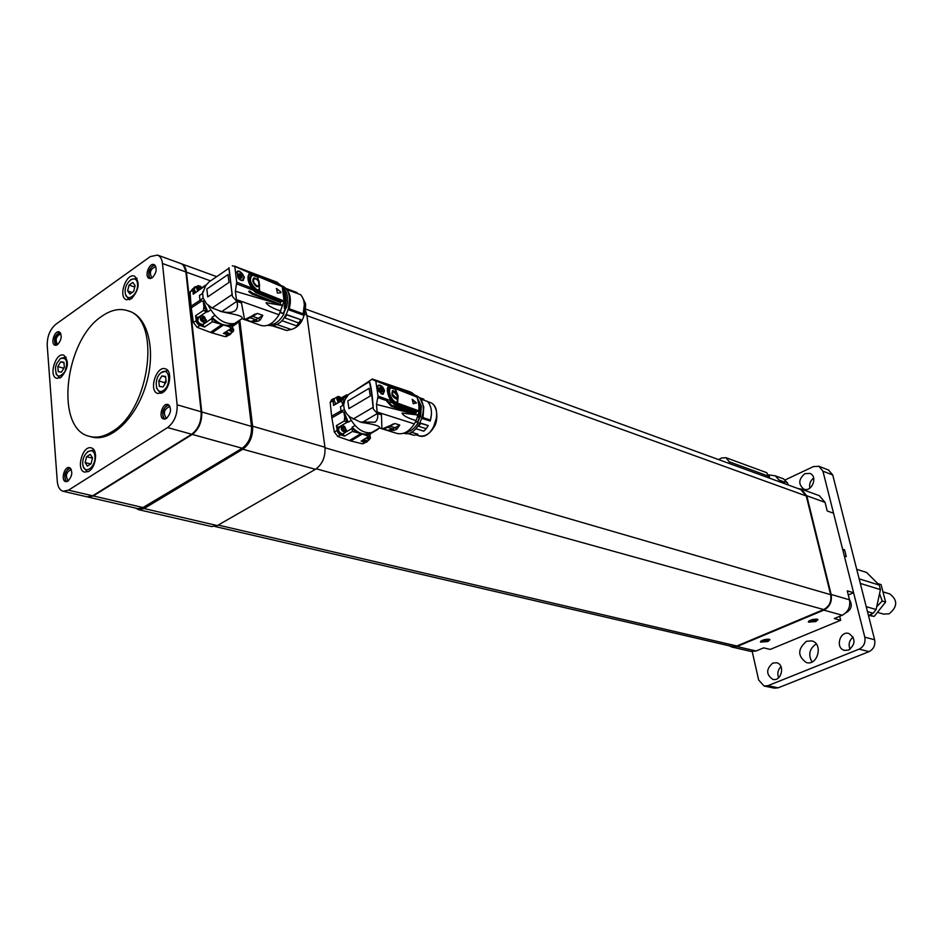 <?xml version="1.0" encoding="UTF-8"?>
<svg xmlns="http://www.w3.org/2000/svg" width="943" height="943" viewBox="0 0 943 943"><rect width="100%" height="100%" fill="white"/><g stroke="black" fill="none" stroke-linecap="round" stroke-linejoin="round"><path stroke-width="1.41" d="M848.641 650.081C855.702 644.116 855.796 638.588 848.9 633.496C839.753 630.49 835.074 648.289 844.456 650.375L848.641 650.081M853.156 637.091C849.171 640.403 848.158 644.47 850.091 649.303M772.812 663.07L776.56 662.752C785.401 664.461 781.535 681.813 772.847 679.384C765.999 674.551 765.975 669.106 772.812 663.07M778.612 677.746C777.067 673.526 777.845 669.825 780.981 666.642M869.033 651.637L859.167 649.126C863.788 646.686 865.662 642.702 864.802 637.162L874.632 639.767C875.505 645.26 873.631 649.208 869.033 651.637L778.187 687.824L774.368 688.154L764.266 686.056M859.167 649.126L767.932 685.679L778.187 687.824M806.489 641.275C797.507 649.09 797.483 656.198 806.418 662.587C817.876 666.017 823.439 643.421 811.758 640.886L806.489 641.275M811.982 661.974C808.021 654.654 809.436 648.631 816.225 643.916M864.802 637.162L844.339 556.028L846.295 556.665L844.574 549.84L842.618 549.203L822.944 471.194L818.937 466.302L813.479 466.561L785.224 479.893M842.948 550.559L844.574 549.84M767.932 685.679L764.101 686.021L758.667 680.044L752.243 651.648M809.837 488.144C809.082 484.007 810.355 480.624 813.679 478.007M828.532 470.015L832.728 474.966L822.944 471.194M874.632 639.767L832.728 474.966M804.909 473.657L809.907 473.41C818.253 476.298 811.84 492.647 803.766 489.075C798.12 484.266 798.497 479.127 804.909 473.657M729.693 463.638L729.269 461.811L725.98 457.697L721.725 457.98L718.495 459.559M725.98 457.697L766.647 472.655L769.853 478.278M786.71 482.191L783.503 478.855M779.46 481.743L779.036 480.011L775.299 475.838L768.851 474.907M780.285 482.085L786.662 482.168L787.688 483.453M779.389 481.755L785.873 481.779M877.214 606.196L882.176 601.033L885.607 602.047L881.092 584.625L878.027 583.67M882.176 601.033L879.866 594.526M885.607 602.047L874.173 616.439L870.719 615.461L871.509 614.093M869.316 615.166L870.719 615.461M874.173 616.439L868.762 615.414M878.016 612.526L883.591 614.117L889.131 613.81C897.653 606.785 897.877 600.161 889.791 593.937L889.555 593.866M859.144 578.849L879.277 585.084L866.605 572.46L856.727 569.336M879.277 585.084L880.432 589.599L860.311 583.422M866.216 606.655L876.106 609.52L880.432 589.599M876.106 609.52L873.147 613.245L867.477 611.63M868.468 615.555L873.147 613.245M203.393 324.015L202.545 324.581C197.983 323.19 196.733 320.832 198.784 317.508L200.47 316.376M199.48 317.037L198.065 317.025C196.203 321.15 197.806 323.873 202.875 325.217L204.089 323.543M206.258 319.807L206.269 321.681L205.091 322.871C200.541 321.48 199.279 319.123 201.331 315.799L203.841 316.4M197.712 317.261L196.061 319.099C196.109 322.871 197.9 325.146 201.425 325.924L202.922 325.205M204.607 316.966L206.211 321.233C203.664 326.278 197.052 313.854 203.558 316.247L204.607 316.966M202.509 317.331L201.873 318.593L202.863 320.408L204.478 320.95L205.114 319.701L204.136 317.885L202.509 317.331M203.676 320.679L201.896 318.557M202.721 318.84L204.136 317.885M203.7 320.644L205.114 319.701M202.981 325.182L204.49 327.091L201.425 325.924M201.849 300.923L191.24 307.901L193.409 322.541L197.181 327.339L210.442 332.384L221.982 324.451L212.352 321.775L204.49 327.091M224.87 332.844L226.367 334.305L223.408 333.445L231.518 328.223L232.874 325.583L228.937 326.573L223.526 324.981L212.01 332.903L224.929 336.616L227.287 336.026M212.01 332.903L210.442 332.384M191.24 307.901L191.052 306.18L200.034 300.287M192.808 288.699L190.073 292.047L191.052 306.18M87.711 496.973L93.263 495.935L192.278 434.417C198.926 429.265 202.085 421.78 201.743 411.95L186.455 272.173C185.901 267.8 184.25 265.018 181.492 263.816L181.068 263.663M88.112 497.079L138.043 508.654L143.43 507.629L242.186 448.255C248.799 443.281 251.899 435.996 251.475 426.401L238.732 320.773M90.292 496.843L93.381 495.653L192.113 434.299C198.761 429.159 201.908 421.674 201.566 411.843L186.337 272.456L183.484 265.513M141.167 508.607L242.575 448.302C249.188 443.328 252.276 436.043 251.852 426.448L239.074 320.549M68.485 490.16L92.673 495.794L191.688 434.251L167.583 427.568C174.255 422.334 177.437 414.743 177.131 404.795L162.479 263.51C161.948 259.089 160.31 256.284 157.564 255.093L150.326 256.567L55.79 324.309C50.014 329.343 47.15 336.333 47.209 345.268L57.287 481.413C57.818 486.918 59.763 490.207 63.122 491.279L68.485 490.16L167.583 427.568M92.673 495.794L87.298 496.89L63.346 491.327M180.643 263.51L180.926 263.604C183.685 264.806 185.335 267.588 185.889 271.961L162.479 263.51M177.131 404.795L201.154 411.785L185.889 271.961M201.154 411.785C201.496 421.615 198.336 429.1 191.688 434.251M135.651 508.1L138.397 509.609L144.055 508.536L242.834 449.21C249.801 443.976 253.054 436.314 252.606 426.201L239.781 320.078M144.055 508.536L217.291 525.581L211.621 526.571L138.633 509.668M217.291 525.581L315.469 469.319L242.834 449.21M252.606 426.201L324.958 447.241C325.535 457.001 322.365 464.357 315.469 469.319M324.958 447.241L306.829 315.068L304.707 314.302M305.485 310.601L306.829 315.068M131.513 298.707C139.151 289.843 140.177 282.334 134.59 276.181C126.209 272.409 117.722 297.163 126.492 299.756L131.513 298.707M61.024 377.377C68.426 368.56 69.346 361.157 63.782 355.157C55.72 351.951 48.305 376.292 56.721 378.32L61.024 377.377M88.866 471.288C96.245 467.162 98.096 449.198 91.294 447.925C82.536 444.86 75.617 470.298 84.705 472.137L88.866 471.288M162.726 392.559C170.341 388.162 172.369 370.54 165.485 368.866C156.338 365.177 148.275 391.074 157.811 393.502L162.726 392.559M152.259 277.784C156.738 272.61 157.351 268.225 154.074 264.618C149.147 262.343 144.043 276.806 149.206 278.409L152.259 277.784M57.547 344.655C61.778 339.586 62.321 335.331 59.185 331.901C54.6 330.015 50.203 343.995 55 345.221L57.547 344.655M67.99 481.095C72.517 475.767 72.965 471.264 69.358 467.622C64.36 465.936 60.482 480.588 65.656 481.578L67.99 481.095M166.439 418.468C171.261 413.01 171.767 408.366 167.948 404.523C162.538 402.437 157.988 417.631 163.622 418.998L166.439 418.468M90.198 436.55L91.518 436.892C110.154 442.609 135.639 419.022 145.811 385.487C156.243 352.034 148.546 317.756 130.075 311.508L129.05 311.178M150.02 278.562C147.379 272.539 148.935 268.012 154.687 264.971M55.802 345.327C53.315 339.786 54.647 335.425 59.822 332.231M66.481 481.649C63.452 476.05 64.631 471.476 70.018 467.905M164.447 419.116C161.182 413.022 162.561 408.26 168.597 404.818M102.056 316.117C64.548 339.94 54.505 428.77 89.279 436.303C96.445 438.283 104.084 436.703 112.193 431.576C150.279 409.875 161.536 319.111 127.871 310.777C119.737 308.055 111.133 309.834 102.056 316.117M215.039 526.512L731.909 646.426L736.872 645.99L823.687 609.555C829.357 606.455 831.667 601.493 830.642 594.679L806.265 495.983L800.784 489.558M362.477 440.57L363.727 441.76L361.134 441.124L368.819 436.444L362.371 433.992L350.796 440.959L362.1 443.752L363.868 443.328M350.796 440.959L349.429 440.546L361.028 433.58L352.446 431.458L344.549 436.137L341.861 435.194L342.946 434.617M342.368 411.808L331.865 417.855L334.341 432.035L337.783 436.468L349.429 440.546M331.865 417.855L331.63 416.181L340.977 410.818M333.645 398.606L331.512 399.832L330.191 402.425L331.63 416.181M150.88 278.456C146 277.124 150.656 263.557 155.3 265.608M56.545 345.173C53.515 339.728 54.788 335.59 60.34 332.773M67.295 481.449C62.486 480.588 65.975 467.021 70.642 468.447M165.414 418.951C159.933 418.02 164.176 403.368 169.327 405.466M729.092 645.766L731.78 647.004L737.002 646.544L756.097 650.988L750.911 651.436L732.004 647.063M819.314 495.676L825.066 502.371L827.223 510.976L833.529 513.216L853.592 592.734L847.262 590.848L849.502 599.807C850.598 606.879 848.193 612.019 842.276 615.237L823.828 610.121L737.002 646.544M823.828 610.121C829.793 606.856 832.233 601.634 831.148 594.467L849.502 599.807M825.066 502.371L806.76 495.759L831.148 594.467M806.76 495.759L801.267 489.099L798.037 488.557M362.371 433.992L361.028 433.58M336.392 425.599L337.818 427.391L336.969 428.876L336.392 425.599L344.325 420.943L344.714 416.995L343.877 412.232M342.981 405.301L341.472 400.916L333.551 405.384L333.068 400.763L334.989 398.158M347.177 396.048L346.6 394.917L348.191 394.893M378.379 428.629L377.506 429.136M155.89 266.775L155.76 266.716C150.373 268.861 149.065 272.562 151.835 277.843L152.059 277.914M60.906 333.834C56.014 336.215 54.894 339.81 57.57 344.596L57.57 344.596M71.303 469.52L71.22 469.496C66.116 472.172 65.126 475.932 68.238 480.765L68.403 480.8M170.046 406.669L169.752 406.551C164.117 409.05 162.95 412.951 166.251 418.232L166.663 418.315M767.908 641.546L769.889 639.672C765.692 638.835 762.569 639.637 760.494 642.089L767.908 641.546M815.813 621.578L817.935 619.598C813.668 618.749 810.485 619.586 808.375 622.132L815.813 621.578M842.276 615.237L834.296 618.549L840.673 620.282L770.207 649.421L763.641 647.865L756.097 650.988M363.727 441.76L366.815 441.949M361.134 441.124L369.137 436.515L370.446 433.969L367.11 435.183M356.183 431.859L352.081 428.334L352.14 427.238C357.633 432.766 362.855 434.959 367.817 433.792L369.75 432.931M370.446 433.969L370.092 432.896M352.081 428.334L352.446 431.458M351.963 428.499L346.128 431.941M343.217 434.534L344.549 436.137M340.282 426.79L338.773 426.837C337.276 430.774 338.702 433.367 343.052 434.593L344.136 433.191M336.969 428.876C337.158 432.554 338.796 434.664 341.861 435.194M338.773 426.837L337.818 427.391M344.325 420.943L347.33 422.181L344.714 416.995M339.315 426.849L347.142 422.252M344.042 412.138L348.25 422.193L347.33 422.181M342.804 403.628L344.112 399.714L344.761 400.138M344.112 399.714L342.061 399.832L341.472 400.916M341.625 400.08L333.551 405.384M334.164 400.209L335.366 403.616M341.92 399.172L347.083 396.213M848.287 594.962L853.592 592.734M840.673 620.282L839.694 616.309M760.683 641.311L767.649 640.45L769.441 639.354M808.552 621.354L815.554 620.47L817.487 619.268M363.397 440.004L367.039 441.831L368.336 440.322M367.369 440.876L363.762 439.792M355.016 425.505L352.14 427.238M348.25 422.193L351.197 420.507M343.405 433.615L342.757 433.98C338.726 432.554 337.665 430.291 339.574 427.203L341.484 426.083M129.922 299.579L128.861 299.367L125.678 294.805M130.771 279.552L137.018 278.362M60.552 358.423L66.128 357.091M59.916 378.013L55.967 373.888M87.605 451.638L93.923 449.905M88.17 471.677L87.062 471.547L83.491 467.186M161.571 393.184L160.192 392.995L156.467 387.879M161.041 372.744L167.17 370.599L168.231 371.129M760.86 641.146L767.461 640.403L769.205 639.271M817.251 619.186L815.353 620.423L808.729 621.178M370.469 437.422L369.314 439.756L366.261 438.259M346.505 430.02L345.327 432.495C341.295 431.057 340.234 428.794 342.132 425.706L344.254 426.248M137.525 283.878C136.511 272.975 124.111 281.839 125.207 292.589C126.138 303.505 138.633 294.746 137.525 283.878M60.423 358.517L56.674 363.515L55.519 367.287C55.637 377.117 58.725 378.65 64.808 371.884C68.261 361.64 66.8 357.185 60.423 358.517M82.784 464.109C83.609 475.531 95.915 467.74 94.925 456.341C94.017 444.919 81.793 452.829 82.784 464.109M163.375 390.508C171.65 385.227 169.74 366.851 161.548 372.379C153.367 377.66 155.171 395.919 163.375 390.508M768.18 639.13L761.72 640.568M809.577 620.588L816.225 619.044M369.962 435.548L370.316 438.389L366.768 437.953M344.879 426.731L346.352 431.081C343.912 435.466 338.502 423.973 344.03 426.13L344.879 426.731M129.91 294.075L133.658 291.434L135.097 285.599L132.786 282.417L129.05 285.081L127.611 290.892L129.91 294.075M64.324 367.44L63.924 362.289L60.67 361.829L57.829 366.521L58.23 371.66L61.472 372.131L64.324 367.44M90.292 454.337L86.603 456.695L85.153 462.589L87.369 466.137L91.07 463.779L92.532 457.874L90.292 454.337M158.789 380.901L159.332 386.406L163.021 386.948L166.157 381.95L165.591 376.434L161.901 375.927L158.789 380.901L164.624 382.658L164.777 384.143M849.466 599.665C852.696 605.265 851.494 609.649 845.859 612.832M825.278 503.256L826.94 509.868M367.687 437.399L369.361 437.458L369.22 436.491M343.099 427.226L342.604 428.499L343.523 430.208L344.938 430.633L345.444 429.36L344.513 427.662L343.099 427.226M132.209 292.46L127.611 290.892M134.743 287.037L129.05 285.081M64.289 367.063L63.629 368.583M63.594 368.206L57.829 366.521M63.959 362.796L60.67 361.829M92.449 458.168L86.603 456.695M95.632 456.164L94.937 456.612M95.62 455.681L94.819 455.481M92.52 467.41L91.719 467.209M92.414 466.243L92.827 466.903M90.752 463.98L85.153 462.589M166.003 380.465L164.624 382.658M165.662 377.059L161.901 375.927M343.959 430.338L342.651 428.358M343.099 428.487L344.513 427.662M344.018 430.197L345.444 429.36M348.863 416.134C355.228 428.134 362.749 433.639 371.412 432.637L374.96 430.597M335.72 403.415C333.881 400.846 333.775 399.03 335.402 397.97L337.299 396.838M360.768 422.181L361.64 422.452C373.852 424.209 379.899 426 379.793 427.816L379.699 427.874M381.432 414.861L381.927 428.77L381.432 414.861L377.506 413.6C378.214 417.407 377.389 420.272 375.008 422.193L360.261 422.028L349.688 416.841L346.411 413.482L344.301 409.521L341.107 411.407L343.83 412.268L345.15 411.49M338.313 401.954C336.427 399.361 336.297 397.533 337.948 396.449L339.999 396.956M341.107 411.407L340.458 406.81L343.641 404.912L344.926 399.749L348.651 394.41L369.267 381.809C370.54 385.675 371.813 394.198 373.098 407.352L353.047 419.093M356.36 389.518L369.208 381.137C370.894 384.591 372.296 393.903 373.369 409.097L377.235 413.376L381.455 414.755M338.843 401.647C336.686 398.217 337.016 396.626 339.81 396.85L342.156 399.797M377.459 413.458L362.159 422.488M369.126 388.327L370.269 395.989L348.91 408.602L347.814 400.987L369.126 388.327M341.118 400.362L339.61 397.934L338.502 398.394L339.834 401.093M348.91 408.602L347.814 400.987M338.537 398.583L339.61 397.934M339.669 400.952L338.62 399.172M339.539 400.021L340.953 399.184M381.95 428.782L396.602 433.332C403.109 434.982 409.026 431.835 414.354 423.902L377.094 411.997L377.165 412.669M377.094 411.997L376.493 404.441L378.049 396.095L375.762 380.937L372.756 379.664L374.772 380.406M369.184 381.161L372.131 379.039L372.756 379.664M399.738 425.045L396.991 429.089L394.28 430.303L387.927 430.385L382.811 428.688L394.976 423.537L399.738 425.045L395.152 427.662L396.991 429.089M415.557 414.708L391.345 406.256L386.913 401.423L387.337 400.834L391.781 405.384L415.839 413.8L415.674 414.731L402.06 413.081C402.909 415.533 407.588 418.044 416.099 420.602L414.354 423.902M392.394 402.626L390.968 400.763C388.068 395.836 386.948 391.498 387.62 387.75L388.693 386.005L390.485 386.441L389.518 386.595C387.172 389.553 387.891 394.245 391.687 400.657L394.976 403.922L416.464 411.95L416.169 412.869L394.469 404.724L392.394 402.626L386.913 401.423M378.002 385.663L378.85 385.086C381.444 385.18 383.341 387.101 384.544 390.826L383.023 394.186L378.897 391.581L377.648 388.233L378.002 385.663M389.447 385.923L375.644 380.512M384.131 383.825L407.812 392.465L392.925 387.278M407.812 392.465L398.194 388.422L410.417 391.946L372.273 379.015M411.608 392.453L417.006 397.109C418.374 401.353 419.116 405.973 419.234 410.971L418.067 414.967L416.016 414.449M416.099 420.602L418.067 414.967M417.997 415.215L415.674 414.731M394.999 388.127L398.158 395.966L397.463 404.877M383.306 394.08C384.791 389.671 383.153 386.76 378.402 385.345L378.226 385.404M396.991 393.125L394.846 388.033L390.485 386.43M412.527 394.091L396.661 388.752M401.282 390.567L403.981 391.628M412.362 393.997L414.743 394.893M415.674 421.509L418.185 422.617L415.545 421.769M417.49 422.099L419.458 417.572L418.598 417.301L418.987 406.068M405.938 432.236C410.747 431.564 414.837 428.358 418.185 422.617M416.417 402.85L413.234 403.757L412.28 399.29L416.417 402.85M397.015 404.7L397.427 402.791L394.504 402.036C388.905 395.624 387.726 390.744 390.98 387.384L393.573 388.186M397.416 404.912L397.805 398.37M416.464 411.95L416.169 412.869M382.186 394.233L382.917 393.903M417.301 397.934L421.321 406.091L420.578 416.794L419.458 417.572M418.598 417.301L420.578 416.794M419.706 416.511L419.6 415.285L418.551 416.028M417.938 400.15L419.871 405.608L419.6 415.285M397.816 398.288L396.708 393.408M416.134 403.203L412.15 399.467M390.178 387.738L392.194 387.667M392.818 391.604L392.029 393.974L396.579 398.205M390.579 388.292C386.606 389.624 391.663 403.58 397.168 402.284L397.203 402.26M392.312 390.815L396.213 392.194M377.73 386.241L378.673 385.581C381.231 385.604 383.023 387.373 384.037 390.909L382.681 393.985L380.996 393.785M417.666 422.228L419.765 417.348M397.522 395.73L396.414 398.252C394.539 398.241 393.184 396.744 392.359 393.785L393.278 391.369L397.522 395.73M397.086 398.995L397.498 402.095C391.934 403.463 386.571 388.634 391.333 387.95L395.53 389.435L395.86 392.359M397.227 398.913L396.732 399.125C392.182 397.05 390.885 394.198 392.842 390.555L396.178 392.17M382.08 389.388L382.445 391.439L381.019 392.029L378.968 389.211L378.921 388.127L380.335 387.538L382.092 389.188L382.363 391.204M419.918 417.254L417.761 422.299L419.941 417.23M380.3 391.38L381.809 390.355M382.28 391.439L380.878 391.84L379.451 390.496M379.275 390.178L379.003 388.363M379.581 388.257L380.241 387.656M380.265 391.274L379.086 389.247M379.369 389.624L381.915 389.082M380.489 387.738L380.925 388.705M380.335 390.237L382.092 389.188M420.213 398.983L427.403 401.4C431.423 405.879 432.436 412.115 430.456 420.083L422.429 417.395L423.065 414.625M420.189 422.971L428.252 425.552L420.048 423.218M431.423 414.531L430.208 421.061L422.11 418.433M428.252 425.552L427.415 426.943M423.784 431.175L415.981 428.723L423.784 431.175L426.189 428.711L418.668 426.307L420.625 423.407M430.456 420.083L430.208 421.061M423.018 417.596L423.761 406.904L420.566 399.467M418.881 397.498L423.772 399.148L424.126 400.292M417.949 434.263L411.266 432.153L417.949 434.263L414.225 435.301L407.8 433.297M428.098 425.788L426.189 428.711M433.143 428.134L436.762 416.936M414.225 435.301L407.305 433.367M194.081 287.415L193.032 291.646L194.069 293.438M196.344 286.743L195.048 286.766C193.115 287.851 193.103 289.866 195.001 292.813M195.378 292.554L194.246 288.582L197.075 286.236M197.912 290.833C196.262 288.31 196.262 286.589 197.912 285.658L200.329 286.2M198.431 290.479C196.604 287.061 197.17 285.599 200.116 286.083L202.144 287.945M201.319 288.511L199.916 287.226L198.619 287.603L199.362 289.843M198.667 288.075L199.916 287.226M199.916 289.466L198.702 288.358M193.963 293.674L193.209 294.216L193.032 291.646M202.45 293.462L202.91 291.446M205.197 286.295L205.621 285.682M193.209 294.216L205.161 285.87M237.872 321.327L237.188 323.213L232.721 326.313M226.367 334.305L229.302 335.036L230.245 334.423M225.79 332.207L230.233 334.435L231.683 332.643M230.705 333.28L229.903 333.798L226.155 331.948M233.616 329.237L233.581 330.993L232.449 332.136L228.654 330.215M232.532 326.903L233.534 330.545L232.98 331.335L231.33 331.512L229.161 329.861M230.057 329.237L231.118 330.203L232.379 329.791L231.99 327.881M230.87 329.991L230.622 328.848M230.752 328.977L232.167 328.046M223.408 333.445L231.518 328.223M196.061 319.099L195.566 315.728L197.122 317.661M214.863 315.339L212.022 317.296C218.623 323.826 224.917 326.372 230.905 324.934L232.473 324.298L232.874 325.583M232.473 324.298L233.11 323.85M237.188 323.213L236.787 322.27L232.673 325.087M198.702 317.084L206.694 311.768L203.936 306.286L203.169 301.277M203.37 301.147L207.766 311.862L206.694 311.768M207.766 311.862L210.678 309.952M216.466 322.317L211.892 318.416L212.022 317.296M211.892 318.416L203.994 323.838M211.774 318.581L212.352 321.775M223.526 324.981L221.982 324.451M195.566 315.728L203.476 310.424L206.505 311.85M203.476 310.424L203.936 306.286M231.047 328.129L228.937 326.573M208.144 305.273C215.452 318.675 224.245 324.769 234.524 323.543L239.18 320.467M219.86 311.202L220.191 311.32C232.367 314.255 243.919 315.398 241.95 318.651L260.763 325.382C267.282 327.174 273.364 323.626 279.034 314.75L236.434 299.603L236.681 301.147L241.514 302.892L244.591 319.783L241.502 303.009L236.999 301.406C239.133 310.742 234.041 314.137 221.735 311.579L212.128 308.019L232.084 294.593L228.925 268.272L209.134 281.839L205.668 285.623L202.615 293.356L199.444 295.513L199.975 300.263L203.075 301.347L204.218 300.569M212.128 308.019L206.529 303.729L203.146 298.106L199.975 300.263M262.814 315.339L260.292 319.925L257.592 321.351L251.062 321.575L245.192 319.312L257.368 313.418L262.814 315.339L258.241 318.321L260.292 319.925M277.124 282.275L282.252 286.743L284.138 301.017L279.034 314.75M239.192 268.036L276.488 282.004L262.826 277.336L280.036 284.562M280.307 312.345L283.265 313.406L285.305 308.585L284.338 308.243L285.104 298.825L283.513 291.953M269.179 324.663C274.743 324.946 279.67 321.363 283.937 313.913L280.201 312.569M271.69 323.154L271.03 323.602M282.806 305.567L266.067 302.703C267.671 305.52 272.61 308.314 280.896 311.072M280.849 291.917L276.476 288.452L277.395 293.073L280.99 292.754L280.849 291.917L276.334 288.641M284.138 301.017L259.749 291.269L257.863 276.405L282.252 286.743M282.605 287.933L283.867 288.393C287.698 292.849 288.546 299.296 286.424 307.713L285.305 308.585M283.265 313.406L283.937 313.913M282.794 288.629C285.929 292.967 286.766 298.766 285.293 306.039L284.256 306.876M284.338 308.243L285.434 307.359L285.293 306.039M285.434 307.359L286.424 307.713M257.863 276.405L257.085 275.745M281.874 286.224L257.522 275.898M259.749 291.269L259.36 292.589L283.949 301.913M280.873 292.766L280.578 292.094M259.62 286.153L258.948 280.861M251.71 273.494L250.532 273.494C247.443 276.099 248.044 280.931 252.335 288.028L255.034 290.927L259.077 293.049L259.301 286.366M280.967 301.925L280.66 302.715L280.967 301.925L259.136 292.99M254.504 290.326L253.844 290.809L255.789 292.542L280.66 302.715M258.641 281.073L257.345 276.216M271.336 281.757L268.649 280.613M252.418 273.694L256.897 275.604L250.532 273.494M283.513 313.595L285.741 308.243M250.885 275.038L253.785 274.967L257.085 276.676L256.897 275.604M250.425 272.928L249.824 272.975C246.83 276.299 247.455 281.332 251.698 288.087L253.844 290.809M259.219 291.057L258.347 290.715L259.231 290.727L258.606 292.778M255.034 290.927L258.83 292.389M253.962 279.022C252.465 281.262 253.29 283.595 256.449 286.012L258.488 285.812M251.357 275.604C248.728 280.165 250.449 284.927 256.508 289.878L259.231 290.008L256.85 289.642C250.308 283.914 248.799 279.081 252.311 275.144L257.592 277.053L257.993 280.248L255.412 278.315L253.361 278.209M285.847 308.161L283.584 313.642L285.918 308.113M283.619 289.807L282.947 289.195M257.345 276.181L250.885 273.435M257.486 276.488L256.472 275.816M255.376 275.615L253.785 274.967M258.347 290.715L255.47 289.572C249.494 282.9 248.304 277.89 251.911 274.554L253.584 274.59M252.771 288.511L255.47 289.572M256.779 285.788C253.431 282.947 252.689 280.59 254.527 278.715L255.907 278.892C259.455 281.344 260.221 283.69 258.205 285.918L256.779 285.788M259.231 290.008L259.136 286.589L256.814 286.672C252.724 283.254 251.793 280.319 254.021 277.867L258.311 280.036M284.126 317.756L286.012 314.632M288.464 308.55L289.619 298.2M284.232 317.673L284.892 317.909L286.731 314.903L286.059 314.667M284.892 317.909L298.813 323.036L296.491 325.842L281.816 320.644M286.13 314.432L301.029 319.76L296.75 325.594M276.936 324.51L290.715 329.343L286.884 330.533L273.376 325.818M304.165 302.915L305.426 303.375L301.76 296.102M288.534 330.074C299.202 328.435 304.895 320.031 305.638 304.86L304.341 304.389L303.057 314.997L288.134 309.61M288.546 308.491L289.206 308.726C291.304 300.463 290.503 294.098 286.813 289.607M301.029 319.76L286.731 314.903M300.746 319.901L298.813 323.036M289.206 308.726L303.186 313.866L303.057 314.997M286.766 289.548L300.569 294.676C304.436 299.096 305.308 305.497 303.186 313.866M304.341 304.389L304.247 303.646M305.638 304.86L305.426 303.375M286.884 330.533L272.598 325.948M285.812 288.381L297.045 292.554L297.351 293.473M263.604 278.468L277.266 283.454L259.631 276.771M249.824 272.975L234.135 266.138M250.661 272.975L234.795 266.209M239.322 279.376L237.848 277.584L237.106 271.49L237.907 271.03L239.77 271.278L244.473 277.325L242.822 280.554L239.322 279.376M236.434 299.603L235.385 291.269L236.717 282.169L234.819 266.563M236.717 282.169L251.698 288.087M243.27 280.377L244.107 277.584C242.917 273.435 240.701 271.36 237.436 271.348L237.129 271.466M241.962 280.649L242.834 280.212M236.61 272.421L237.73 271.596C240.771 271.596 242.834 273.541 243.942 277.395L242.457 280.366L240.335 280.106M239.687 273.776L241.773 275.497L242.056 277.808L240.382 278.291L238.296 275.898L238.143 274.154L239.687 273.776L238.331 274.165M239.982 273.883L240.477 274.943L238.933 275.993L238.284 275.144M238.449 276.264L238.214 274.389M240.217 278.079L238.626 276.594M241.868 277.796L240.512 278.185M241.75 275.698L241.974 277.572M241.573 275.356L240.477 274.943M238.249 274.837L238.944 274.366M239.923 277.855L240.017 276.688L238.933 275.993M241.773 275.497L240.017 276.688M239.876 277.737L241.42 276.688M236.646 283.855L253.526 290.35M252.3 294.157L280.554 304.554L252.748 293.238L249.435 290.927L248.704 291.646L252.3 294.157L252.748 293.238M249.435 290.927L248.704 291.646M236.681 301.147L232.414 296.467L228.984 267.706M221.735 311.579L236.964 301.241M228.029 274.554L228.972 282.452L207.719 296.892L206.823 289.041L228.029 274.554M207.719 296.892L206.823 289.041M729.269 461.811L769.429 476.498M779.036 480.011L782.49 481.284M197.181 327.339L199.739 325.571M251.475 426.401L201.743 411.95M210.548 280.873L186.455 272.173M242.186 448.255L192.278 434.417M143.43 507.629L93.263 495.935M736.872 645.99L218.187 525.062M823.687 609.555L316.294 468.812M830.642 594.679L325.029 447.772M806.265 495.983L306.911 315.657M364.623 442.243L362.1 443.752M337.783 436.468L340.34 434.923M334.341 432.035L337.028 430.503M330.191 402.425L333.068 400.763M343.641 404.912L344.301 409.521M411.113 413.199L376.493 404.441M387.278 400.858L377.954 397.64M378.049 396.095L390.968 400.763M375.762 380.937L388.693 386.005M394.28 430.303L392.571 428.829L395.152 427.662L389.542 426.095M387.927 430.385L392.571 428.829L387.797 427.344L383.153 428.9M394.976 423.537L387.373 427.262M391.345 406.256L391.781 405.384M415.839 413.8L415.592 414.72M392.748 403.156L393.455 402.614M389.518 386.595L388.94 385.899M419.069 411.82L397.722 404.453M395.353 388.245L416.617 396.579M414.873 395.034L412.798 394.28M417.006 397.109L395.777 388.775M398.04 403.309L419.234 410.971M394.976 403.922L394.469 404.724M396.638 402.802L397.581 403.144M392.158 401.188L394.504 402.036M397.262 404.299L393.868 403.132M392.241 387.396L389.883 386.465M394.363 388.233L395.317 388.599M415.934 434.864L418.668 435.725C432.908 441.513 444.554 406.763 429.843 402.39L429.478 402.272M190.073 292.047L192.678 290.314M193.409 322.541L196.061 320.82M224.929 336.616L227.452 334.895M202.615 293.356L203.146 298.106M251.321 316.412L252.795 316.412L249.176 317.673M251.062 321.575L255.671 319.689L250.213 317.791L245.616 319.689M257.368 313.418L252.795 316.412L258.241 318.321L255.671 319.689L257.592 321.351M255.789 292.542L256.248 291.788M252.335 288.028L252.005 288.405C247.537 280.908 246.901 275.78 250.095 273.034L250.048 272.916M272.114 281.533L253.419 274.118M233.334 266.162L232.308 265.761M280.189 284.727L277.831 283.796M235.385 291.269L274.885 302.892M280.554 304.554L282.888 305.249M280.071 304.825L280.342 303.858M818.937 466.302L828.744 470.097M775.299 475.838L783.668 478.914M788.042 484.914L787.558 482.899M785.684 481.684L786.662 482.168M883.685 592.074L889.791 593.937M205.091 322.871L202.545 324.581M201.943 325.842L202.875 325.217M216.701 276.653L181.492 263.816M157.564 255.093L180.926 263.604M127.871 310.777L130.075 311.508M801.055 489.653L305.662 309.068M365.389 442.42L363.185 443.74M819.597 495.782L801.267 489.099M339.386 426.825L345.386 423.289L339.28 426.861M346.34 395.058L341.166 397.97M378.131 429.242L370.363 433.745M366.096 442.361L367.039 441.831M369.184 432.967L367.817 433.792M342.109 435.147L343.052 434.593M129.038 299.426L129.733 299.662M136.216 277.949L136.912 278.185M87.062 471.547L87.97 471.771M93.051 449.54L93.793 449.728M160.393 393.042L161.277 393.314M167.17 370.599L168.054 370.87M369.314 439.756L366.756 441.23M345.327 432.495L342.757 433.98M371.412 432.637L379.793 427.816M381.891 428.759L379.805 428.11M375.55 380.442L389.6 385.97M390.602 425.446L393.302 423.902M387.62 387.75C386.618 390.272 387.832 394.74 391.251 401.152M408.284 393.302L404.547 391.84M395.306 388.21L408.154 393.255M394.846 388.033L391.086 386.559M415.026 395.211C432.696 400.775 418.763 438.636 403.722 433.202M427.674 401.671L429.843 402.39C438.236 404.618 438.247 421.226 434.169 426.814C429.819 434.11 424.656 437.08 418.668 435.725M229.302 335.036L230.233 334.435M232.449 332.136L229.903 333.798M232.343 323.932L230.905 324.934M201.696 288.252L193.692 293.697M201.908 287.627L206.317 284.774M228.583 335.13L226.391 336.639M234.524 323.543L241.95 318.651M249.365 317.579L255.058 314.007M245.192 319.312L246.63 318.722M257.427 275.827L276.499 283.937M281.049 285.599C294.888 289.289 290.291 317.143 277.937 323.921L272.739 325.924L267.718 325.276M276.44 283.914L271.667 281.886M234.713 266.115L250.897 273.046"/></g></svg>
